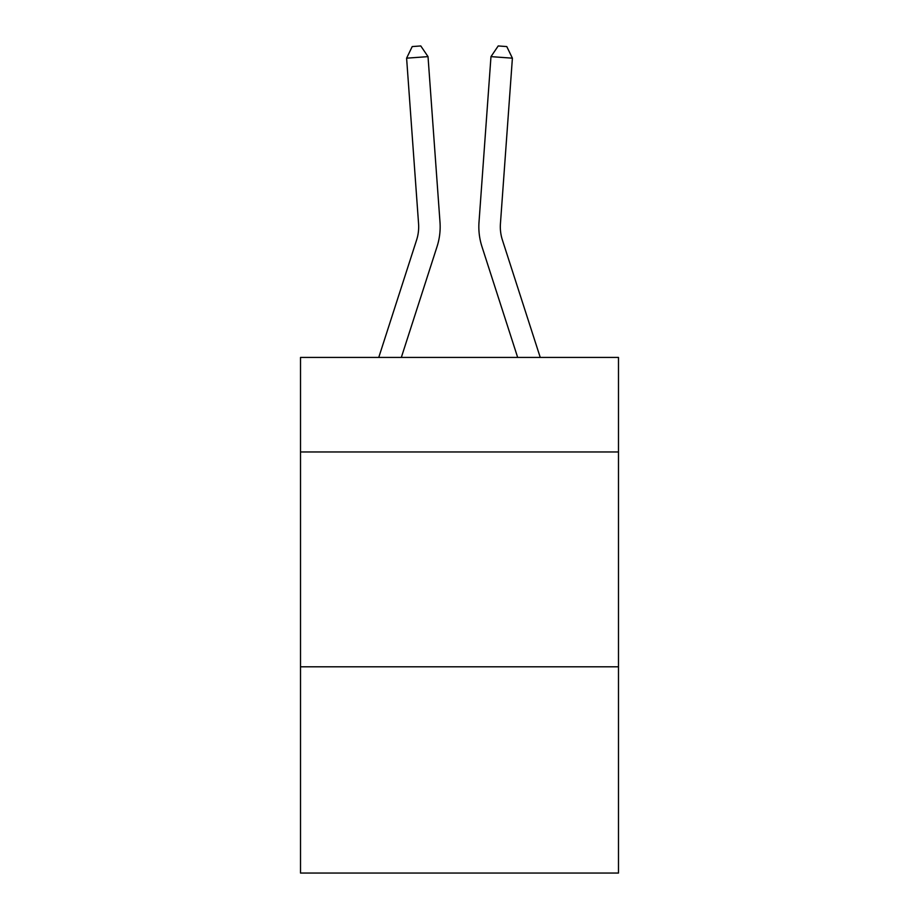 <?xml version="1.0" encoding="UTF-8"?>
<svg xmlns="http://www.w3.org/2000/svg" width="919" height="919" viewBox="0 0 919 919"><rect width="100%" height="100%" fill="white"/><g stroke="black" fill="none" stroke-linecap="round" stroke-linejoin="round"><path stroke-width="1.38" d="M618.487 451.964L618.487 357.434L300.513 357.434L300.513 451.964L618.487 451.964L618.487 873.05L300.513 873.05L300.513 451.964M618.487 666.803L300.513 666.803M437.053 246.591L401.327 357.434L437.053 246.591A64.456 64.456 120.4 0 0 439.994 222.157L428.024 56.633L439.994 222.157L428.024 56.633L439.994 222.157L428.024 56.633L439.994 222.157L428.024 56.633L439.994 222.157L428.024 56.633L439.994 222.157L428.024 56.633L439.994 222.157L428.024 56.633L439.994 222.157L428.024 56.633L439.994 222.157L428.024 56.633L439.994 222.157L428.024 56.633L439.994 222.157L428.024 56.633L439.994 222.157L428.024 56.633L439.994 222.157L428.024 56.633L439.994 222.157L428.024 56.633L439.994 222.157L428.024 56.633L439.994 222.157L428.024 56.633L439.994 222.157L428.024 56.633L439.994 222.157L428.024 56.633L439.994 222.157L428.024 56.633L439.994 222.157L428.024 56.633L439.994 222.157L428.024 56.633L406.6 58.173L412.217 46.57L420.787 45.95L428.024 56.633M416.606 239.997A42.963 42.963 -59.6 0 0 418.57 223.708A42.963 42.963 -59.6 0 1 416.606 239.997A42.963 42.963 -59.6 0 0 418.57 223.708A42.963 42.963 -59.6 0 1 416.606 239.997A42.963 42.963 -59.6 0 0 418.57 223.708A42.963 42.963 -59.6 0 1 416.606 239.997A42.963 42.963 -59.6 0 0 418.57 223.708A42.963 42.963 -59.6 0 1 416.606 239.997A42.963 42.963 -59.6 0 0 418.57 223.708A42.963 42.963 -59.6 0 1 416.606 239.997A42.963 42.963 -59.6 0 0 418.57 223.708A42.963 42.963 -59.6 0 1 416.606 239.997A42.963 42.963 -59.6 0 0 418.57 223.708A42.963 42.963 -59.6 0 1 416.606 239.997A42.963 42.963 -59.6 0 0 418.57 223.708A42.963 42.963 -59.6 0 1 416.606 239.997A42.963 42.963 -59.6 0 0 418.57 223.708A42.963 42.963 -59.6 0 1 416.606 239.997A42.963 42.963 -59.6 0 0 418.57 223.708A42.963 42.963 -59.6 0 1 416.606 239.997A42.963 42.963 -59.6 0 0 418.57 223.708A42.963 42.963 -59.6 0 1 416.606 239.997A42.963 42.963 -59.6 0 0 418.57 223.708A42.963 42.963 -59.6 0 1 416.606 239.997A42.963 42.963 -59.6 0 0 418.57 223.708A42.963 42.963 -59.6 0 1 416.606 239.997A42.963 42.963 -59.6 0 0 418.57 223.708A42.963 42.963 -59.6 0 1 416.606 239.997A42.963 42.963 -59.6 0 0 418.57 223.708A42.963 42.963 -59.6 0 1 416.606 239.997A42.963 42.963 -59.6 0 0 418.57 223.708A42.963 42.963 -59.6 0 1 416.606 239.997A42.963 42.963 -59.6 0 0 418.57 223.708A42.963 42.963 -59.6 0 1 416.606 239.997A42.963 42.963 -59.6 0 0 418.57 223.708A42.963 42.963 -59.6 0 1 416.606 239.997A42.963 42.963 -59.6 0 0 418.57 223.708A42.963 42.963 -59.6 0 1 416.606 239.997A42.963 42.963 -59.6 0 0 418.57 223.708A42.963 42.963 -59.6 0 1 416.606 239.997L378.754 357.434L416.606 239.997A42.963 42.963 -32.4 0 0 418.57 223.708L406.6 58.173M502.394 239.997A42.963 42.963 59.6 0 1 500.43 223.708A42.963 42.963 59.6 0 0 502.394 239.997A42.963 42.963 59.6 0 1 500.43 223.708A42.963 42.963 59.6 0 0 502.394 239.997A42.963 42.963 59.6 0 1 500.43 223.708A42.963 42.963 59.6 0 0 502.394 239.997A42.963 42.963 59.6 0 1 500.43 223.708A42.963 42.963 59.6 0 0 502.394 239.997A42.963 42.963 59.6 0 1 500.43 223.708A42.963 42.963 59.6 0 0 502.394 239.997A42.963 42.963 59.6 0 1 500.43 223.708A42.963 42.963 59.6 0 0 502.394 239.997A42.963 42.963 59.6 0 1 500.43 223.708A42.963 42.963 59.6 0 0 502.394 239.997A42.963 42.963 59.6 0 1 500.43 223.708A42.963 42.963 59.6 0 0 502.394 239.997A42.963 42.963 59.6 0 1 500.43 223.708A42.963 42.963 59.6 0 0 502.394 239.997A42.963 42.963 59.6 0 1 500.43 223.708A42.963 42.963 59.6 0 0 502.394 239.997A42.963 42.963 59.6 0 1 500.43 223.708A42.963 42.963 59.6 0 0 502.394 239.997A42.963 42.963 59.6 0 1 500.43 223.708A42.963 42.963 59.6 0 0 502.394 239.997A42.963 42.963 59.6 0 1 500.43 223.708A42.963 42.963 59.6 0 0 502.394 239.997A42.963 42.963 59.6 0 1 500.43 223.708A42.963 42.963 59.6 0 0 502.394 239.997A42.963 42.963 59.6 0 1 500.43 223.708A42.963 42.963 59.6 0 0 502.394 239.997A42.963 42.963 59.6 0 1 500.43 223.708A42.963 42.963 59.6 0 0 502.394 239.997A42.963 42.963 59.6 0 1 500.43 223.708A42.963 42.963 59.6 0 0 502.394 239.997A42.963 42.963 59.6 0 1 500.43 223.708A42.963 42.963 59.6 0 0 502.394 239.997A42.963 42.963 59.6 0 1 500.43 223.708A42.963 42.963 59.6 0 0 502.394 239.997A42.963 42.963 59.6 0 1 500.43 223.708A42.963 42.963 59.6 0 0 502.394 239.997L540.246 357.434L502.394 239.997A42.963 42.963 32.4 0 1 500.43 223.708L512.4 58.173L490.976 56.633L479.006 222.157A64.456 64.456 -120.4 0 0 481.947 246.591L517.673 357.434L481.947 246.591M490.976 56.633L479.006 222.157L490.976 56.633L479.006 222.157L490.976 56.633L479.006 222.157L490.976 56.633L479.006 222.157L490.976 56.633L479.006 222.157L490.976 56.633L479.006 222.157L490.976 56.633L479.006 222.157L490.976 56.633L479.006 222.157L490.976 56.633L479.006 222.157L490.976 56.633L479.006 222.157L490.976 56.633L479.006 222.157L490.976 56.633L479.006 222.157L490.976 56.633L479.006 222.157L490.976 56.633L479.006 222.157L490.976 56.633L479.006 222.157L490.976 56.633L479.006 222.157L490.976 56.633L479.006 222.157L490.976 56.633L479.006 222.157L490.976 56.633L479.006 222.157L490.976 56.633L479.006 222.157L490.976 56.633L498.213 45.95L506.783 46.57L512.4 58.173"/></g></svg>
